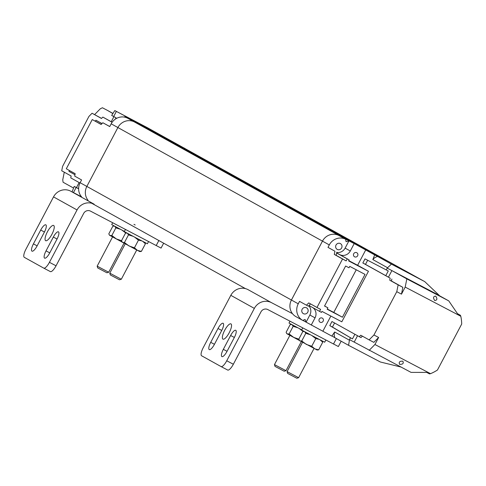 <?xml version="1.0" encoding="UTF-8"?>
<svg xmlns="http://www.w3.org/2000/svg" width="486" height="486" viewBox="0 0 486 486"><rect width="100%" height="100%" fill="white"/><g stroke="black" fill="none" stroke-linecap="round" stroke-linejoin="round"><path stroke-width="0.73" d="M334.587 322.99L332.436 327.066L352.453 338.906L329.806 325.644L331.974 321.538L359.294 336.701L360.74 335.231L369.117 339.884L373.941 334.988L378.643 337.454L374.931 344.501L430.523 373.667A39.755 37.932 -61 0 0 437.461 370.004L461.7 324.034A39.755 37.932 -61 0 0 460.795 316.258L460.412 315.286L457.575 313.798L448.766 300.889L406.831 278.891L405.196 287.092L460.795 316.258M329.295 244.914A12.63 12.053 -61 0 1 345.564 239.197L338.742 235.406A12.63 12.053 -61 0 0 322.473 241.129L329.295 244.914L328.001 247.374L334.939 251.226L334.301 254.427L342.545 259.008L316.987 307.48L308.744 302.906L306.478 305.208L299.54 301.356L298.246 303.811A12.63 12.053 -61 0 0 302.742 320.42L295.913 316.629A12.63 12.053 -61 0 1 291.418 300.02L322.473 241.129A12.63 12.053 -61 0 1 338.742 235.406L134.16 121.816A12.63 12.053 119 0 0 117.891 127.539L86.842 186.43L117.891 127.539L322.473 241.129L291.418 300.02L86.842 186.43A12.63 12.053 119 0 0 88.045 200.275A12.63 12.053 -61 0 1 86.842 186.43L80.129 182.706A12.63 12.053 119 0 0 81.648 196.915M341.95 237.186L387.694 261.116A39.755 37.932 -61 0 1 389.584 262.094A39.755 37.932 -61 0 0 387.694 261.116L424.752 281.625L439.332 295.482L387.19 268.132L391.406 264.117L377.689 256.499A7.952 7.588 119 0 0 372.853 259.573L374.645 254.889L137.502 123.566L341.95 237.186M457.514 313.677L460.412 315.286M373.941 334.988L396.776 291.679L401.479 294.145L405.196 287.092M430.523 373.667L429.515 373.892L426.678 372.404L411.071 372.391L354.197 342.101L357.55 335.735M400.78 366.991L380.417 362.015L348.59 345.333L349.495 339.635L354.197 342.101M303.41 313.67A3.311 3.159 -61 0 1 302.189 309.205A3.311 3.159 -61 0 1 306.563 307.845A3.311 3.159 -61 0 1 307.735 312.243A3.311 3.159 -61 0 1 303.41 313.67M337.278 249.433A3.311 3.159 -61 0 1 336.063 244.968A3.311 3.159 -61 0 1 340.431 243.608A3.311 3.159 -61 0 1 341.603 248.006A3.311 3.159 -61 0 1 337.278 249.433M320.11 322.212A2.321 2.211 -61 0 1 319.259 319.083A2.321 2.211 -61 0 1 322.321 318.13A2.321 2.211 -61 0 1 323.141 321.21A2.321 2.211 -61 0 1 320.11 322.212M354.592 256.808A2.321 2.211 -61 0 1 353.741 253.686A2.321 2.211 -61 0 1 356.803 252.732A2.321 2.211 -61 0 1 357.623 255.812A2.321 2.211 -61 0 1 354.592 256.808M374.645 254.889L377.689 256.499M422.869 280.647L391.406 264.117M302.845 320.377L331.829 336.105L334.666 331.999A7.952 7.588 119 0 0 334.866 337.715L348.59 345.333M334.866 337.715L331.914 335.941M401.479 294.145L402.839 287.323L391.449 280.999M388.442 277.148L391.898 270.599L406.831 278.891M396.776 291.679L398.137 284.857L402.839 287.323M398.137 284.857L389.754 280.203L390.161 278.156L362.842 262.987L365.01 258.88L386.248 269.918L387.19 268.132M387.354 267.628L372.853 259.573M365.727 249.932L357.629 265.283L368.449 271.291L341.816 321.805L321.993 311.411L321.465 312.413L308.962 305.53M330.863 316.058L322.904 331.148M334.666 331.999L349.167 340.048M350.436 337.849L349.495 339.635M378.643 337.454L373.825 342.357L369.117 339.884M374.931 344.501L369.129 350.394M402.803 361.165C399.638 361.062 398.581 362.113 399.632 364.33L399.668 364.348C402.827 364.457 403.89 363.4 402.845 361.189L402.803 361.165M434.77 300.536C437.206 300.239 437.515 298.769 435.693 296.12C433.233 296.351 432.911 297.815 434.727 300.512L434.77 300.536M302.742 320.42L305.087 319.448L306.077 322.175L309.861 314.995A8.116 7.746 119 0 0 308.762 305.73M328.001 247.374L334.939 251.226M336.737 252.453A8.116 7.746 119 0 0 345.121 248.121L348.905 240.941L346.087 241.676L345.564 239.197M313.075 307.814A8.116 7.746 -61 0 1 315.037 317.874L311.253 325.049M354.081 243.82L350.297 250.995A8.116 7.746 -61 0 1 339.653 254.579L349.155 259.895L347.223 258.88L346.16 260.903L342.545 259.008M348.766 260.636L357.629 265.283M306.478 305.208L308.324 306.174L310.554 303.908M316.987 307.48L320.602 309.375L319.533 311.398M368.449 271.291L348.626 260.897L349.155 259.895M349.738 266.377L365.029 274.396L342.436 317.237L327.151 309.218L327.892 307.814L324.533 306.046L345.637 266.018L348.997 267.78L349.738 266.377M334.301 254.427L336.148 255.399L336.786 252.191M336.16 255.35L346.16 260.903M433.834 292.596L448.766 300.889M386.248 269.918L388.265 270.975L385.793 275.665L385.459 275.489L390.161 278.156M389.754 280.203L391.437 281.084L391.844 279.037M388.265 270.975L365.01 258.88M362.842 262.987L365.484 264.39L367.659 260.265M365.484 264.39L385.793 275.665M359.294 336.701L360.97 337.582L362.386 336.148M332.436 327.066L329.806 325.644M354.902 334.265L352.453 338.906M342.436 317.237L333.779 312.425L356.256 269.791M327.26 309.011L333.779 312.425M336.628 252.993L347.223 258.88M324.575 305.967L327.892 307.814M167.555 139.725L167.725 139.391L169.462 140.357L169.286 140.685L169.462 140.357L374.038 253.941L387.694 261.116L183.119 147.531A39.755 37.932 -61 0 1 185.002 148.503A39.755 37.932 119 0 0 183.119 147.531L169.462 140.357L183.119 147.531L147.203 127.587L114.799 110.565L111.683 115.443L116.057 117.8L115.37 119.1M350.224 241.433L155.186 132.854L124.896 116.567L153.454 131.894L350.224 241.433M295.913 316.629A12.63 12.053 -61 0 1 291.418 300.02L298.246 303.811M91.69 203.239L245.466 288.623M111.179 123.809A12.63 12.053 119 0 1 127.447 118.092L134.16 121.816A12.63 12.053 119 0 0 117.891 127.539L111.179 123.809L109.727 126.567L102.832 122.739L109.751 126.524M81.624 196.891L72.068 191.83L74.23 186.424L76.15 187.487L73.453 192.596M80.129 182.706L81.581 179.948L74.686 176.114L75.178 173.702L66.309 168.782L92.261 119.556L101.131 124.483L102.832 122.739M142.611 126.008L142.89 125.467L167.725 139.391M142.89 125.467L114.799 110.565M424.752 281.625L147.203 127.587M79.965 183.028L70.762 177.876L71.138 176.005L61.722 170.78L62.603 166.346L88.926 116.427L92.061 113.244L101.477 118.475L102.838 117.09L112.12 122.29M107.722 110.541L102.412 107.758L100.292 108.797L94.612 114.581M76.15 187.487L78.617 188.598M78.538 188.744L76.472 187.596L79.127 182.56M92.261 119.556L101.185 124.416M69.419 170.507L68.951 171.4L74.966 174.741M95.414 121.208L95.924 120.242L102.024 123.559M124.896 116.567L124.598 117.132M113.663 116.543L116.361 111.434M113.9 116.664L111.233 121.719L112.157 122.235M73.41 187.973L63.071 182.232L62.749 179.838L64.273 172.196M74.23 186.424L76.472 187.596M101.981 123.602L95.924 120.242M111.233 121.719L102.838 117.09M107.746 110.553L112.788 113.353M107.734 110.547L112.722 113.481M92.061 113.244L101.55 118.402M304.181 331.464L302.76 331.64L298.726 339.289L299.826 340.923L301.751 340.972L306.326 344.404L311.733 346.251L314.794 348.839L318.688 349.853L317.151 350.035L286.813 333.688L286.114 332.284L290.142 324.636L291.703 324.539M299.115 339.246L293.708 337.393L289.134 333.961L287.208 333.918L286.54 333.25M292.074 324.684L293.167 326.319L297.596 327.692M299.285 328.566L302.638 331.112M289.134 333.961L293.167 326.319M304.692 331.689L305.785 333.323L310.214 334.696M303.695 331.482L304.321 331.543M320.238 339.945L322.716 342.205L322.078 340.899M311.897 335.571L315.766 338.602L318.944 339.289M301.751 340.972L305.785 333.323M311.733 346.251L315.766 338.602M318.688 349.853L322.716 342.205M289.978 321.197L289 323.044L301.721 329.848M325.857 340.012L324.697 342.217L313.118 336.209L301.618 330.049L302.754 327.898M341.178 341.215L338.371 346.536L267.804 309.564A5.218 4.975 -61 0 0 260.964 311.866L233.347 364.245A7.825 2.339 117.7 0 1 227.667 370.04A7.825 2.339 117.7 0 1 227.655 370.034L221.069 366.578M226.737 360.776A7.825 2.339 -62.3 0 1 221.051 366.572A7.825 2.339 -62.3 0 0 221.051 366.572L201.605 355.77A7.825 2.339 -62.3 0 1 203.209 347.715L230.82 295.336A13.043 12.448 -61 0 1 247.927 289.583L271.455 302.644A13.043 12.448 119 0 0 254.348 308.397L226.737 360.776L233.347 364.245M292.463 313.664L271.455 302.644M214.399 344.38A7.041 2.108 117.7 0 1 209.284 349.598A7.041 2.108 117.7 0 1 210.711 342.338L218.014 328.493A7.041 2.108 117.7 0 1 223.123 323.281A7.041 2.108 117.7 0 1 221.695 330.535L214.399 344.38M227.011 351.39A7.041 2.108 117.7 0 1 221.902 356.603A7.041 2.108 117.7 0 1 223.329 349.343L230.631 335.498A7.041 2.108 117.7 0 1 235.74 330.286A7.041 2.108 117.7 0 1 234.313 337.545L227.011 351.39M230.965 323.901A8.608 2.576 117.7 0 1 229.216 332.74A8.608 2.576 117.7 0 1 222.953 339.143A8.608 2.576 117.7 0 1 224.672 330.322A8.608 2.576 117.7 0 1 230.953 323.895A8.608 2.576 117.7 0 1 230.965 323.901M285.999 370.684L284.213 371.237L275.021 366.389L274.462 364.603L285.999 370.684L301.277 341.713M298.617 377.689L296.831 378.242L287.633 373.394L287.08 371.608L298.617 377.689L314.035 348.45M126.882 233.019L125.461 233.201L121.427 240.843L122.521 242.478L124.452 242.526L129.021 245.959L134.428 247.805L137.489 250.399L141.383 251.408L139.846 251.59L137.489 250.399L109.508 235.242L108.809 233.839L112.843 226.197L114.404 226.093M121.816 240.801L116.409 238.954L111.835 235.522L109.903 235.473L109.235 234.805M114.769 226.239L115.868 227.873L120.291 229.246M121.98 230.121L125.333 232.666M111.835 235.522L115.868 227.873M127.387 233.25L128.48 234.878L132.909 236.251M126.39 233.037L127.022 233.104M142.933 241.499L145.417 243.759L144.779 242.453M134.598 237.125L138.461 240.157L141.645 240.843M124.452 242.526L128.48 234.878M134.428 247.805L138.461 240.157M141.383 251.408L145.417 243.759M112.673 222.752L111.701 224.599L124.422 231.409M148.552 241.572L147.392 243.772L135.813 237.763L124.319 231.603L125.449 229.453M163.654 243.194L161.073 248.091L90.505 211.124A5.218 4.975 -61 0 0 83.659 213.427L56.048 265.799A7.825 2.339 117.7 0 1 50.362 271.595A7.825 2.339 117.7 0 1 50.35 271.589L43.764 268.138M49.432 262.331A7.825 2.339 -62.3 0 1 43.752 268.126A7.825 2.339 -62.3 0 0 43.752 268.126L24.3 257.331A7.825 2.339 -62.3 0 1 25.904 249.269L53.521 196.891A13.043 12.448 -61 0 1 70.622 191.138L94.15 204.199A13.043 12.448 119 0 0 77.049 209.958L49.432 262.331L56.048 265.799M133.948 224.35L135.175 224.994M37.094 245.94A7.041 2.108 117.7 0 1 31.979 251.153A7.041 2.108 117.7 0 1 33.413 243.893L40.709 230.048A7.041 2.108 117.7 0 1 45.824 224.836A7.041 2.108 117.7 0 1 44.396 232.095L37.094 245.94M49.712 252.945A7.041 2.108 117.7 0 1 44.597 258.157A7.041 2.108 117.7 0 1 46.03 250.898L53.326 237.053A7.041 2.108 117.7 0 1 58.442 231.84A7.041 2.108 117.7 0 1 57.008 239.1L49.712 252.945M53.667 225.461A8.608 2.576 117.7 0 1 51.917 234.295A8.608 2.576 117.7 0 1 45.654 240.698A8.608 2.576 117.7 0 1 47.373 231.877A8.608 2.576 117.7 0 1 53.648 225.449A8.608 2.576 117.7 0 1 53.667 225.461M108.7 272.239L106.908 272.792L97.716 267.944L97.164 266.158L108.7 272.239L123.973 243.267M121.318 279.243L119.526 279.796L110.334 274.955L109.781 273.162L121.318 279.243L136.73 250.004M350.297 250.995L345.121 248.121M309.861 314.995L315.037 317.874M339.653 254.579L336.646 252.908M135.26 121.397L135.011 121.877M333.493 344.021L336.379 338.554M254.348 308.397L230.82 295.336M210.711 342.338L214.441 344.295M221.744 330.45L218.014 328.493M223.329 349.343L227.059 351.299M234.361 337.454L230.631 335.498M156.194 245.576L158.855 240.534M77.049 209.958L53.521 196.891M33.413 243.893L37.143 245.849M44.439 232.004L40.709 230.048M46.03 250.898L49.76 252.854M57.056 239.009L53.326 237.053M380.417 362.015L379.985 361.778M291.564 324.46L291.078 324.478M221.051 366.572L227.667 370.04M274.462 364.603L289.881 335.358M287.08 371.608L302.499 342.369M114.265 226.014L113.773 226.033M43.752 268.126L50.362 271.595M97.164 266.158L112.576 236.919M109.781 273.162L125.194 243.923"/></g></svg>
